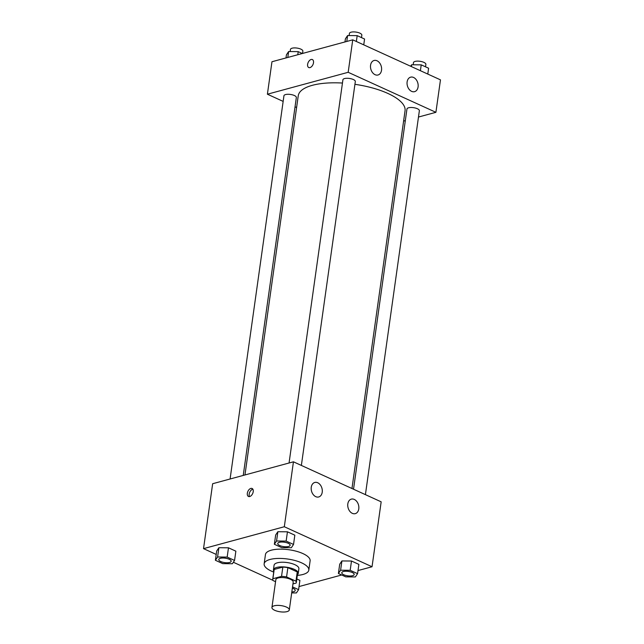 <?xml version="1.0" encoding="UTF-8"?>
<svg xmlns="http://www.w3.org/2000/svg" width="644" height="644" viewBox="0 0 644 644"><rect width="100%" height="100%" fill="white"/><g stroke="black" fill="none" stroke-linecap="round" stroke-linejoin="round"><path stroke-width="0.97" d="M274.223 605.787A8.766 3.123 8 0 1 283.98 606.213A8.766 3.123 8 0 1 289.301 609.924A8.766 3.123 8 0 1 280.18 611.8A8.766 3.123 8 0 1 271.929 607.485A8.766 3.123 8 0 1 274.223 605.787M271.929 607.485L275.841 579.664A8.766 3.123 8 0 1 278.127 577.966A8.766 3.123 8 0 1 287.892 578.384A8.766 3.123 8 0 1 293.213 582.104L289.301 609.924M282.837 567.098A11.906 4.242 8 0 1 287.876 567.646L297.254 571.92L295.95 581.194L286.572 576.919A11.906 4.242 8 0 0 281.533 576.38L282.837 567.098L274.199 569.441A11.906 4.242 8 0 0 274.038 569.948L272.734 579.222A11.906 4.242 8 0 0 273.104 580.566L275.56 581.685M292.956 583.915L296.159 583.045A11.906 4.242 8 0 0 296.321 582.538A11.906 4.242 8 0 0 295.95 581.194M281.533 576.38L272.895 578.723A11.906 4.242 8 0 0 272.734 579.222M287.876 567.646L286.572 576.919M274.199 569.441L272.895 578.723M297.254 571.92A11.906 4.242 8 0 1 297.625 573.265L296.321 582.538M297.431 574.641A12.526 4.468 -172 0 0 298.236 573.353A12.526 4.468 -172 0 0 294.244 569.328A12.526 4.468 -172 0 0 281.13 566.865A12.526 4.468 -172 0 0 273.426 569.868A12.526 4.468 -172 0 0 273.845 571.325M273.426 569.868L274.078 565.231A12.526 4.468 8 0 1 277.347 562.8A12.526 4.468 8 0 1 294.896 564.691A12.526 4.468 8 0 1 298.888 568.716L298.236 573.353M273.74 572.073A22.556 8.034 8 0 1 264.153 563.83A22.556 8.034 8 0 1 270.029 559.467A22.556 8.034 8 0 1 295.129 560.554A22.556 8.034 8 0 1 308.814 570.109A22.556 8.034 8 0 1 297.327 575.39M264.153 563.83L265.449 554.556A22.556 8.034 8 0 1 271.333 550.193A22.556 8.034 8 0 1 296.433 551.28A22.556 8.034 8 0 1 310.118 560.835L308.814 570.109M358.008 570.56L372.039 566.752L284.318 526.736L203.528 548.64L216.215 554.428M233.353 562.252L272.951 580.316M299.041 586.555L341.682 574.987M293.535 544.454L294.831 535.18L287.449 531.807L277.862 531.727L275.664 535.003L274.36 544.277L281.75 547.65L291.338 547.738L293.535 544.454L286.145 541.081L276.558 541L274.36 544.277M357.573 573.667L358.877 564.394L351.487 561.021L341.908 560.94L339.71 564.216L338.406 573.49L345.796 576.863L355.375 576.952L357.573 573.667L350.191 570.294L340.604 570.214L338.406 573.49M299.903 580.389L296.82 578.98L299.903 580.389L298.599 589.663L292.537 586.901M234.561 560.449L235.865 551.175L228.475 547.803L218.888 547.722L216.698 550.998L215.394 560.272L222.776 563.645L232.363 563.733L234.561 560.449L227.171 557.076L217.592 556.996L215.394 560.272M284.318 526.736L293.439 461.812L381.168 501.829L372.039 566.752M293.439 461.812L212.649 483.725L203.528 548.64M253.221 491.678A4.387 2.624 114.5 0 1 248.455 496.46A4.387 2.624 114.5 0 1 247.892 491.388A4.387 2.624 114.5 0 1 252.094 488.482A4.387 2.624 114.5 0 1 253.221 491.678M252.875 489.215A4.387 2.624 -65.5 0 0 249.735 492.225A4.387 2.624 -65.5 0 0 249.518 496.572M354.272 499.43A7.519 5.402 -105.2 0 1 358.845 506.957A7.519 5.402 -105.2 0 1 355.263 513.646A7.519 5.402 -105.2 0 1 348.09 507.802A7.519 5.402 -105.2 0 1 351.326 499.132A7.519 5.402 -105.2 0 1 354.272 499.43M317.725 482.759A7.519 5.402 -105.2 0 1 322.29 490.277A7.519 5.402 -105.2 0 1 318.716 496.967A7.519 5.402 -105.2 0 1 311.535 491.131A7.519 5.402 -105.2 0 1 314.779 482.461A7.519 5.402 -105.2 0 1 317.725 482.759M244.962 474.958L298.252 95.755A53.927 19.215 8 0 1 312.324 85.322A53.927 19.215 8 0 1 342.455 83.044M354.933 84.316A53.927 19.215 8 0 1 405.052 110.768L351.962 488.506M243.239 475.425L296.345 97.526A6.263 2.23 -172 0 0 290.452 94.443A6.263 2.23 -172 0 0 283.94 95.779L230.085 478.999M353.524 489.223L406.96 108.997A6.263 2.23 8 0 1 408.594 107.781A6.263 2.23 8 0 1 415.565 108.087A6.263 2.23 8 0 1 419.365 110.744L365.414 494.64M289.059 463.004L342.914 79.784A6.263 2.23 8 0 1 344.548 78.568A6.263 2.23 8 0 1 351.519 78.874A6.263 2.23 8 0 1 355.319 81.53L301.368 465.427M348.179 72.297L435.908 112.314L440.472 79.856L352.743 39.831L348.179 72.297L267.397 94.209L283.151 101.398M295.041 106.815L296.594 107.524M403.603 121.08L405.326 120.613M418.479 117.039L435.908 112.314M418.085 86.916A7.519 5.402 -105.2 0 1 414.567 91.665A7.519 5.402 -105.2 0 1 407.394 85.821A7.519 5.402 -105.2 0 1 410.639 77.159A7.519 5.402 -105.2 0 1 413.577 77.457A7.519 5.402 -105.2 0 1 418.085 86.916M370.566 65.237A7.519 5.402 -105.2 0 1 374.084 60.48A7.519 5.402 -105.2 0 1 377.03 60.778A7.519 5.402 -105.2 0 1 381.594 68.304A7.519 5.402 -105.2 0 1 378.02 74.994A7.519 5.402 -105.2 0 1 372.49 72.547A7.519 5.402 -105.2 0 1 370.566 65.237M352.743 39.831L271.961 61.744L267.397 94.209M312.38 59.554A4.387 2.624 -65.5 0 0 311.132 59.49A4.387 2.624 114.5 0 1 312.38 59.554A4.387 2.624 114.5 0 1 312.944 64.633A4.387 2.624 114.5 0 1 308.742 67.531A4.387 2.624 114.5 0 1 307.824 63.394A4.387 2.624 114.5 0 1 311.124 59.49A4.387 2.624 -65.5 0 0 307.824 63.394A4.387 2.624 -65.5 0 0 308.742 67.531M302.318 53.508L298.204 51.633L288.625 51.544L286.427 54.829L285.992 57.944M298.204 51.633L297.769 54.748M288.625 51.544L287.796 57.453M290.154 51.56L290.46 49.411A6.263 2.23 8 0 1 292.094 48.195A6.263 2.23 8 0 1 299.066 48.501A6.263 2.23 8 0 1 302.865 51.15L302.543 53.452M363.747 44.855L364.568 39.01L357.178 35.637L347.599 35.549L345.401 38.833L344.959 41.949M357.178 35.637L356.357 41.482M347.599 35.549L346.77 41.458M349.129 35.565L349.434 33.416A6.263 2.23 8 0 1 351.069 32.2A6.263 2.23 8 0 1 358.04 32.506A6.263 2.23 8 0 1 361.839 35.154L361.493 37.61M427.785 74.068L428.606 68.224L421.224 64.851L411.637 64.762L410.647 66.252M421.224 64.851L420.403 70.695M411.637 64.762L411.387 66.582M413.174 64.778L413.472 62.629A6.263 2.23 8 0 1 415.106 61.413A6.263 2.23 8 0 1 422.078 61.719A6.263 2.23 8 0 1 425.877 64.368L425.539 66.823M218.775 559.491L218.767 559.523A6.263 2.23 8 0 1 220.401 558.316A6.263 2.23 8 0 1 227.372 558.614A6.263 2.23 8 0 1 231.172 561.27A6.263 2.23 8 0 1 224.659 562.606A6.263 2.23 8 0 1 218.767 559.523A6.263 2.23 8 0 1 218.775 559.491A6.263 2.23 8 0 1 220.409 558.276A6.263 2.23 8 0 1 227.38 558.581A6.263 2.23 8 0 1 231.18 561.23A6.263 2.23 8 0 1 231.172 561.254M235.865 551.175L228.475 547.803L227.171 557.076M228.475 547.803L218.888 547.722L217.592 556.996M218.888 547.722L216.698 550.998M291.692 592.899L296.401 592.947L298.599 589.663M292.368 588.093A6.263 2.23 8 0 1 295.218 590.451A6.263 2.23 8 0 1 295.218 590.468A6.263 2.23 8 0 1 291.829 591.965M292.368 588.125A6.263 2.23 8 0 1 295.218 590.484L295.218 590.484M277.741 543.528L277.741 543.496A6.263 2.23 8 0 1 277.741 543.496A6.263 2.23 8 0 1 279.375 542.28A6.263 2.23 8 0 1 286.347 542.586A6.263 2.23 8 0 1 290.154 545.235A6.263 2.23 8 0 1 290.146 545.259A6.263 2.23 8 0 1 283.634 546.611A6.263 2.23 8 0 1 277.741 543.528A6.263 2.23 8 0 1 279.375 542.32A6.263 2.23 8 0 1 286.347 542.618A6.263 2.23 8 0 1 290.146 545.275L290.154 545.235M294.831 535.18L287.449 531.807L286.145 541.081M287.449 531.807L277.862 531.727L276.558 541M277.862 531.727L275.664 535.003M341.779 572.749L341.787 572.709A6.263 2.23 8 0 1 341.787 572.709A6.263 2.23 8 0 1 343.421 571.494A6.263 2.23 8 0 1 350.392 571.8A6.263 2.23 8 0 1 354.192 574.456A6.263 2.23 8 0 1 354.192 574.472A6.263 2.23 8 0 1 347.671 575.825A6.263 2.23 8 0 1 341.779 572.749A6.263 2.23 8 0 1 343.413 571.534A6.263 2.23 8 0 1 350.384 571.832A6.263 2.23 8 0 1 354.192 574.488L354.192 574.456M358.877 564.394L351.487 561.021L350.191 570.294M351.487 561.021L341.908 560.94L340.604 570.214M341.908 560.94L339.71 564.216"/></g></svg>
